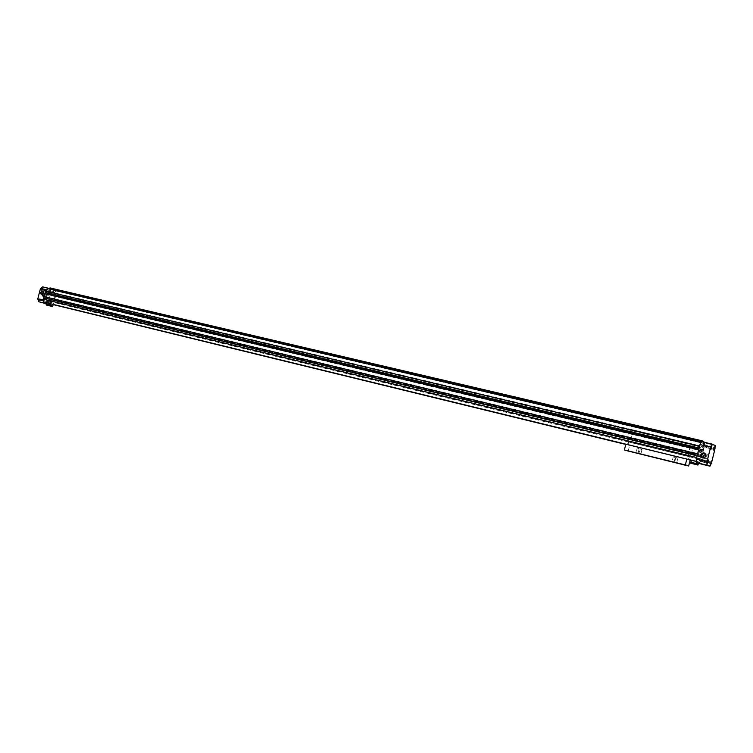 <?xml version="1.0" encoding="UTF-8"?>
<svg xmlns="http://www.w3.org/2000/svg" width="753" height="753" viewBox="0 0 753 753"><rect width="100%" height="100%" fill="white"/><g stroke="black" fill="none" stroke-linecap="round" stroke-linejoin="round"><path stroke-width="0.56" stroke-dasharray="3.77 2.82" d="M46.564 290.244L45.886 290.818L46.225 289.397L46.564 290.244M42.601 289.312L41.933 289.877L42.262 288.465L42.601 289.312L41.368 288.964L42.601 289.312M41.039 288.87L41.726 290.602C43.288 289.961 43.514 289.001 42.403 287.721L41.039 288.87M40.954 288.851L41.641 290.583C43.203 289.943 43.429 288.983 42.319 287.702L40.954 288.851M49.67 303.675L53.378 304.579L46.46 302.81L52.371 304.4L53.981 300.268L701.476 457.024L53.708 300.503M697.523 455.659L44.371 297.642L697.523 455.226L696.261 461.363L697.4 461.73L690.303 459.989L695.979 461.382M686.783 459.142L625.809 444.251L686.783 459.132M697.494 461.542L46.517 302.828M698.85 461.984L49.707 303.534M690.821 463.302L691.743 460.45L690.275 460.102L699.97 462.558L701.476 457.024M686.755 459.236L625.781 444.345L686.755 459.245M697.447 461.523L46.554 302.687M697.523 455.226L44.371 297.642M43.768 297.877L44.267 297.651M699.132 448.515L45.5 292.861L699.16 448.59L699.066 447.988L697.476 455.264M44.964 293.67L698.69 449.729L45.142 293.67L44.182 296.673L697.645 453.955L44.088 296.635M697.73 454.407L44.248 296.682M698.963 449.409L45.444 293.51L44.531 297.059M699.16 448.59L45.604 292.926M702.295 441.804L701.947 442.698L49.604 289.199L701.184 442.397L699.349 448.223M701.184 442.397L700.714 442.284M49.82 289.171L47.825 288.7M702.775 441.042L49.971 287.919M702.7 441.362L50.846 288.173M703.556 442.096L50.46 288.832L50.79 288.399M702.643 441.503L52.908 289.011L52.983 289.547L702.511 441.851M703.82 442.162L50.065 288.719M702.747 441.183L52.908 289.011M704.055 441.55L52.974 288.776M53.454 289.557L53.849 289.03M46.253 303.61L51.59 305.04L53.774 303.195L56.409 292.964L55.383 290.225L53.388 289.66L55.167 290.78L704.309 443.63L53.557 290.319M703.744 442.35L703.631 443.357M703.274 449.682L55.195 295.6L703.264 450.106L703.754 447.762L55.411 293.896L55.167 290.78M703.754 447.762L704.309 443.63M55.063 295.261L55.411 293.896M703.264 450.106L55.195 295.6M701.655 456.647L703.603 449.673L55.298 295.59M703.189 451.386L55.468 296.597L55.788 295.374M703.114 451.367L55.468 296.597M703.067 450.915L55.308 296.55M701.852 455.838L54.131 299.694L55.035 296.174M702.097 455.499L54.131 299.694M702.163 455.527L54.545 299.506M701.749 457.24L54.395 300.776L54.705 299.553M701.683 456.723L54.395 300.776M48.418 290.95L49.086 292.663L50.442 291.524L49.764 289.811L48.418 290.95M45.773 301.172L46.441 302.875C47.994 302.245 48.22 301.294 47.138 300.023L45.773 301.172M38.375 299.176L39.052 300.889L40.446 299.732L39.758 298.019L38.375 299.176M51.59 305.04L46.234 303.723L48.418 301.887L51.053 291.693L50.018 288.964L42.657 286.874M699.452 463.594L700.911 460.62L704.441 446.294L704.535 442.839L703.518 442.435M702.445 442.011L701.41 441.597M697.447 461.74L698.803 462.182L697.419 461.73L697.137 462.85M52.983 289.547L50.47 288.832M698.549 463.302L698.803 462.173M691.715 460.45L690.332 460.008M698.332 464.187L691.254 462.446M48.729 305.643L49.736 303.685M53.002 306.01L49.369 305.116M704.121 457.805L705.288 458.624C708.761 458.153 709.288 456.657 706.879 454.163L705.486 454.078M700.845 450.341L701.523 451.574L700.102 452.299M46.328 294.131L47.081 296.042C48.917 295.383 49.218 294.291 47.985 292.795L46.328 294.131M43.467 294.903L43.796 295.75L43.043 296.324M711.331 461.015L710.38 464.949M710.55 463.904L711.001 462.022M703.151 461.128L702.634 461.947L703.17 460.074L703.151 461.128M707.302 463.942L708.262 459.961M707.472 462.888L707.933 460.977M700.008 460.083L699.481 460.911L700.026 459.019L700.008 460.083M713.929 450.52L714.87 446.576M714.098 449.475L714.55 447.593M706.681 446.755L706.173 447.564L706.709 445.691L706.681 446.755M710.898 449.353L711.849 445.371M711.067 448.299L711.519 446.388M703.584 445.55L703.067 446.369L703.603 444.477L703.584 445.55M40.361 299.713L38.968 300.871C37.876 299.59 38.102 298.63 39.674 298L40.361 299.713M39.947 299.6L39.909 299.713C38.544 299.289 38.572 299.205 39.975 299.459L39.269 300.165L39.608 298.762L39.947 299.6M43.9 300.56L43.222 301.134L43.57 299.722L43.9 300.56M45.688 301.153L46.357 302.857C47.91 302.226 48.136 301.275 47.053 300.005L45.688 301.153M46.102 301.266L47.354 301.398L46.102 301.266M51.26 302.546L50.592 303.12L50.94 301.718L51.26 302.546M47.326 301.595L46.648 302.16L46.997 300.758L47.326 301.595M50.357 291.505L49.011 292.644C47.919 291.373 48.145 290.423 49.679 289.792L50.357 291.505M49.952 291.383L49.905 291.543C48.559 291.091 48.587 290.969 49.99 291.176L49.952 291.383M53.905 292.315L53.237 292.879L53.576 291.477L53.905 292.315M49.962 291.383L49.293 291.948L49.623 290.545L49.962 291.383M698.897 461.994L49.811 303.563M53.369 304.579L49.773 303.704M699.97 462.558L690.256 460.187M689.24 459.848L625.762 444.43M53.359 304.636L52.371 304.4M700.996 458.935L53.359 301.868M699.01 452.148C698.125 456.139 698.078 458.445 698.859 459.076C700.638 459.838 703.876 446.378 701.956 446.218C701.015 446.369 700.036 448.346 699.01 452.148M46.526 295.713C46.008 298.593 46.733 300.419 48.691 301.209C52.879 302.461 55.195 292.823 50.893 292.023C48.879 291.816 47.42 293.039 46.526 295.713M637.932 448.317L639.193 448.647L637.932 448.317M628.237 451.085L629.649 445.362L627.955 444.835L628.661 441.992C630.882 442.002 633.65 429.728 631.466 429.521C629.489 428.683 626.364 440.618 628.237 441.86L627.531 444.703L687.753 459.368M689.202 459.838L627.955 444.835M690.068 460.111L629.649 445.362M688.628 459.65L689.343 456.723C691.273 456.647 694.134 444.054 692.261 443.922C690.576 443.141 687.404 455.414 688.986 456.61L688.261 459.537L687.8 459.386M688.261 459.537L627.531 444.703M625.564 450.096L686.303 465.09L625.517 450.087M627.221 450.576L687.715 465.514L627.174 450.567M640.822 454.172L641.98 449.503L641.114 448.703L639.984 449.004L641.98 449.503L640.022 449.014L638.836 453.673M675.799 457.768L677.813 458.266L675.799 457.768M674.01 457.146L675.272 457.476L674.01 457.146M689.343 456.723L628.661 441.992M688.986 456.61L628.237 441.86M698.69 449.729L697.702 454.05L698.69 449.729M45.124 293.717L698.756 449.757M45.142 293.67L698.775 449.682M45.359 293.858L698.84 449.899M45.293 294.103L698.756 450.247M45.076 293.915L698.69 450.03M44.399 296.522L697.786 453.711M44.681 296.466L697.937 453.57M44.615 296.71L697.852 453.908M44.342 296.767L697.702 454.05M44.352 296.72L697.72 453.984M715.105 445.324L704.535 442.839M714.983 448.788L704.441 446.294M711.444 463.18L700.911 460.62M48.418 301.887L53.774 303.195M51.053 291.693L56.409 292.964M50.018 288.964L55.383 290.225M46.225 303.723L51.562 305.031M41.933 289.877L45.886 290.818M42.262 288.465L46.225 289.397M55.195 290.79L704.328 443.63M702.718 457.749L705.288 458.624M704.366 453.259L706.879 454.163M41.641 294.536L47.081 296.042M42.545 291.27L47.985 292.795M702.7 462.041L710.474 463.933M703.17 460.074L710.954 461.956M703.076 460.121L702.351 460.911L702.634 461.947M699.546 461.005L707.396 462.916M700.026 459.019L707.886 460.921M699.932 459.066L699.198 459.867L699.481 460.911M706.239 447.659L714.023 449.503M706.709 445.691L714.493 447.527M706.615 445.738L705.89 446.538L706.173 447.564M703.123 446.463L711.114 448.562M703.603 444.477L711.472 446.331M703.5 444.524L702.775 445.334L703.067 446.369M39.269 300.165L43.222 301.134M39.608 298.762L43.57 299.722M46.648 302.16L50.592 303.12M46.997 300.758L50.94 301.718M49.293 291.948L53.237 292.879M49.623 290.545L53.576 291.477M48.691 301.209L698.859 459.076M50.893 292.023L701.956 446.218M638.026 453.353L639.193 448.647L638.328 447.837L637.189 448.148L636.021 452.854M676.636 463.02L677.813 458.266L676.928 457.457L675.77 457.758L674.594 462.511M674.095 462.257L675.272 457.476L674.387 456.647L673.22 456.958L672.034 461.749M631.466 429.521L692.261 443.922"/><path stroke-width="1.13" d="M50.103 303.704L50.037 305.916L52.371 306.537L53.378 304.579L625.781 444.355L50.169 303.713L625.809 444.251L43.787 302.094L695.988 461.288M697.137 462.85L696.92 463.735L689.814 461.994L690.303 459.998L686.783 459.142L695.979 461.382M690.275 460.102L686.755 459.236L690.275 460.102M696.723 457.523L44.154 299.374L43.787 302.094M44.493 298.047L44.154 299.374M697.174 455.669L43.768 297.877L44.088 296.635L697.607 453.927M698.643 449.729L44.86 293.651L44.192 296.663M699.066 447.988L45.171 292.418L44.86 293.651M699.509 446.2L46.234 291.317L45.905 292.588M700.714 442.284L47.825 288.7L46.234 291.317M49.82 289.171L49.971 287.919L702.408 440.891L702.304 441.776L50.065 288.597M702.511 441.851L702.408 440.891M703.82 442.162L703.679 441.399L703.556 442.096M703.603 441.719L702.643 441.503M703.679 441.399L702.747 441.183M46.206 303.723L38.817 301.746L46.253 303.61M47.928 288.117L42.601 286.865L40.417 288.7L37.754 299.007L38.817 301.746M701.391 441.587L712.065 444.091L710.606 447.075L707.011 461.702L706.907 465.175L709.985 466.163L711.444 463.18L714.983 448.788L715.105 445.324L701.391 441.587L699.913 444.552L696.327 459.104L696.252 462.568L699.452 463.594M50.065 288.719L47.994 288.126L45.801 289.971L43.128 300.315L44.192 303.064M701.504 451.565L700.102 452.299C699.038 451.179 699.283 450.529 700.827 450.341L701.504 451.565M700.676 454.793C701.674 458.624 703.509 459.066 706.192 456.12C705.175 452.299 703.34 451.856 700.676 454.793M696.92 463.735L696.902 464.723L697.909 465.043L698.549 463.302M689.814 461.994L689.795 462.982L697.909 465.043M696.902 464.723L689.795 462.982M46.46 302.81L46.394 305.021L52.371 306.537M49.736 305.134L46.093 304.24M50.037 305.916L46.394 305.021M705.486 454.078L703.679 455.81L704.121 457.805M701.109 454.906L702.718 457.749C706.229 457.269 706.766 455.763 704.328 453.24L701.109 454.906M700.102 452.299C699.057 451.179 699.302 450.529 700.836 450.341L700.827 450.341M40.888 292.616L41.641 294.536C43.476 293.877 43.778 292.785 42.545 291.27L40.888 292.616M40.53 292.522C41.914 299.525 45.152 286.968 40.53 292.522M43.043 296.324L43.439 294.903L42.695 295.477L43.025 296.324L43.749 295.731L43.42 294.894M711.359 463.142L710.456 465.006L711.425 460.996L711.359 463.142M711.19 463.086L710.597 464.168L711.171 461.805L711.19 463.086M710.38 464.949L711.331 461.015M711.001 462.022L710.55 463.904M707.434 461.834L707.378 463.999L708.357 459.942L707.434 461.834M708.262 459.961L707.265 461.787L707.302 463.942M708.131 462.06L707.528 463.151L708.102 460.77L708.131 462.06M707.933 460.977L707.472 462.888M714.898 448.732L714.004 450.576L714.964 446.557L714.898 448.732M714.738 448.666L714.155 449.739L714.719 447.376L714.738 448.666M714.87 446.576L713.9 448.364L713.929 450.52M714.55 447.593L714.098 449.475M711.03 447.216L710.973 449.409L711.943 445.352L711.03 447.216M711.849 445.371L710.86 447.178L710.898 449.353M711.707 447.48L711.114 448.562L711.689 446.181L711.707 447.48M711.519 446.388L711.067 448.299M709.985 466.163L699.433 463.584L709.994 466.173M690.256 460.187L688.619 465.994L627.174 450.774L688.619 465.994M625.762 444.43L53.359 304.636M636.765 453.033L638.026 453.353L636.765 453.033M686.802 459.066L685.334 465.015L686.303 465.298L625.517 450.294L687.715 465.514M625.818 444.185L624.388 449.965L686.256 465.288M685.334 465.015L624.388 449.965M672.824 461.937L674.095 462.257L672.824 461.937M686.303 465.298L687.668 465.712M674.622 462.521L676.636 463.02L674.622 462.521M638.864 453.683L640.822 454.172L638.864 453.683M710.606 447.075L699.913 444.552M707.011 461.702L696.327 459.104M40.417 288.7L45.801 289.971M37.754 299.007L43.128 300.315M706.907 465.175L696.252 462.568M47.994 288.126L42.601 286.865"/></g></svg>
